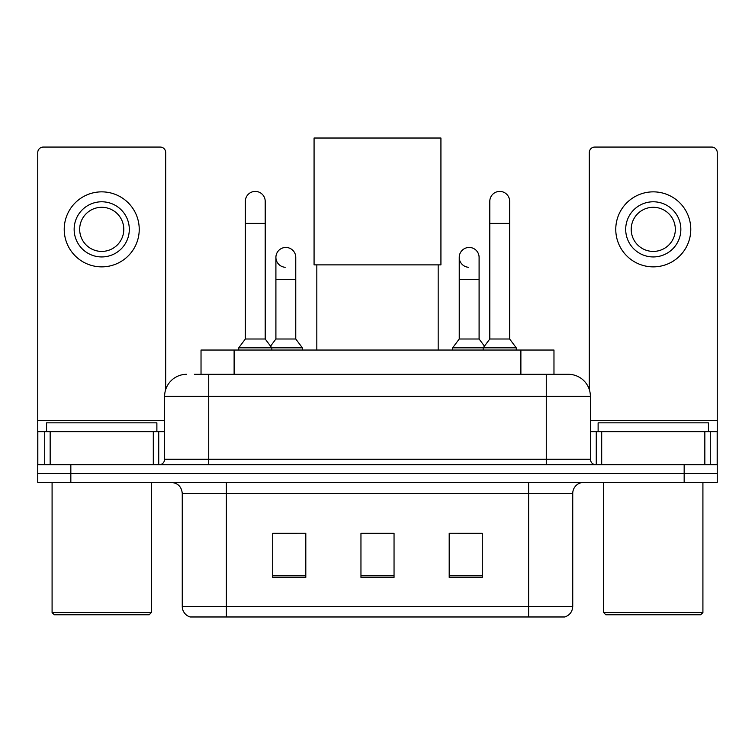 <?xml version="1.0" encoding="UTF-8"?>
<svg xmlns="http://www.w3.org/2000/svg" width="755" height="755" viewBox="0 0 755 755"><rect width="100%" height="100%" fill="white"/><g stroke="black" fill="none" stroke-linecap="round" stroke-linejoin="round"><path stroke-width="1.13" d="M201.028 374.301L201.028 350.037L553.972 350.037L553.972 374.301M194.894 374.301L567.996 374.301M194.394 374.301L208.729 374.301L208.729 396.366L164.609 396.366L164.609 459.238A5.511 5.511 0 0 1 159.088 464.75M186.664 374.301A22.065 22.065 0 0 0 164.609 396.366M568.336 374.301A22.065 22.065 0 0 1 590.391 396.366L590.391 459.238C590.721 462.589 592.562 464.429 595.912 464.75M70.838 464.75L37.75 464.75L37.75 473.583L70.838 473.583L37.75 473.583L37.75 482.407L70.838 482.407L70.838 473.583L684.162 473.583L70.838 473.583L70.838 464.75L684.162 464.75L684.162 473.583L717.25 473.583L684.162 473.583L684.162 482.407L70.838 482.407M684.162 482.407L717.25 482.407L717.25 431.662L717.25 464.75L684.162 464.75M572.743 606.388C572.441 611.673 569.789 615.202 564.806 616.977L528.623 616.977L528.623 606.388L572.743 606.388L572.743 493.43A11.032 11.032 0 0 1 583.775 482.407M182.257 606.388L226.377 606.388L226.377 616.977L528.623 616.977L190.194 616.977A11.032 11.032 0 0 1 182.257 606.388L182.257 493.43C181.596 486.739 177.925 483.058 171.225 482.407M482.294 577.377L482.294 533.256L449.197 533.256L449.197 577.377L482.294 577.377M305.803 577.377L305.803 533.256L272.706 533.256L272.706 577.377L305.803 577.377M394.044 577.377L394.044 533.256L360.956 533.256L360.956 577.377L394.044 577.377M274.801 533.483L296.866 533.483M458.134 533.483L480.199 533.483M394.044 533.483L360.956 533.483M153.303 464.75L153.303 431.662L50.16 431.662L50.16 464.75M165.704 389.476L165.704 152.585A5.511 5.511 0 0 0 160.192 147.065L43.262 147.065A5.511 5.511 0 0 0 37.75 152.585L37.75 431.662L50.16 431.662M153.303 431.662L164.609 431.662M37.75 464.75L37.75 431.662M101.727 201.783A27.576 27.576 0 0 0 74.15 229.36A27.576 27.576 0 0 0 101.727 256.936A27.576 27.576 0 0 0 129.303 229.36A27.576 27.576 0 0 0 101.727 201.783M101.727 207.295A22.065 22.065 0 0 0 79.671 229.36A22.065 22.065 0 0 0 101.727 251.415A22.065 22.065 0 0 0 123.792 229.36A22.065 22.065 0 0 0 101.727 207.295M101.727 266.864A37.505 37.505 0 0 0 139.231 229.36A37.505 37.505 0 0 0 101.727 191.855A37.505 37.505 0 0 0 64.222 229.36A37.505 37.505 0 0 0 101.727 266.864M149.16 614.778L54.294 614.778L52.086 612.569L151.368 612.569L149.16 614.778M52.086 482.407L52.086 612.569M151.368 482.407L151.368 612.569M156.88 431.662L156.88 422.838L46.574 422.838L46.574 431.662M316.826 264.873L316.826 350.037M438.174 264.873L438.174 350.037M314.071 138.023L440.929 138.023L440.929 264.873L314.071 264.873L314.071 138.023M245.347 223.395L265.203 223.395L265.203 339.004L245.347 339.004L245.347 201.34A9.928 9.928 0 0 1 255.898 191.43A9.928 9.928 0 0 1 265.203 201.34A9.928 9.928 0 0 0 255.898 191.43M245.347 339.004L238.731 347.829L238.731 350.037M265.203 339.004L271.828 347.829L238.731 347.829M295.762 339.004L295.762 279.435L275.905 279.435L275.905 339.004L295.762 339.004L302.377 347.829L271.828 347.829L271.828 350.037M489.797 223.395L509.653 223.395L509.653 339.004L489.797 339.004L489.797 201.34A9.928 9.928 0 0 1 500.348 191.43A9.928 9.928 0 0 1 509.653 201.34A9.928 9.928 0 0 0 500.348 191.43M489.797 339.004L483.172 347.829L483.172 350.037M509.653 339.004L516.269 347.829L452.623 347.829L452.623 350.037M516.269 347.829L516.269 350.037M285.211 267.279A9.928 9.928 0 0 1 275.905 257.37A9.928 9.928 0 0 1 286.456 247.47A9.928 9.928 0 0 1 295.762 257.37L295.762 279.435M275.905 339.004L270.554 346.139M302.377 347.829L302.377 350.037M468.544 267.279A9.928 9.928 0 0 1 459.238 257.37A9.928 9.928 0 0 1 469.789 247.47A9.928 9.928 0 0 1 479.095 257.37L479.095 279.435L459.238 279.435L459.238 257.37M479.095 279.435L479.095 339.004L459.238 339.004L459.238 279.435M459.238 339.004L452.623 347.829M479.095 339.004L484.446 346.139M704.84 464.75L704.84 431.662L601.697 431.662L601.697 464.75M704.84 431.662L717.25 431.662L717.25 152.585A5.511 5.511 0 0 0 711.738 147.065L594.808 147.065A5.511 5.511 0 0 0 589.296 152.585L589.296 389.476M590.391 431.662L601.697 431.662M653.273 201.783A27.576 27.576 0 0 0 625.697 229.36A27.576 27.576 0 0 0 653.273 256.936A27.576 27.576 0 0 0 680.85 229.36A27.576 27.576 0 0 0 653.273 201.783M653.273 207.295A22.065 22.065 0 0 0 631.208 229.36A22.065 22.065 0 0 0 653.273 251.415A22.065 22.065 0 0 0 675.329 229.36A22.065 22.065 0 0 0 653.273 207.295M653.273 266.864A37.505 37.505 0 0 0 690.778 229.36A37.505 37.505 0 0 0 653.273 191.855A37.505 37.505 0 0 0 615.769 229.36A37.505 37.505 0 0 0 653.273 266.864M700.706 614.778L605.84 614.778L603.632 612.569L702.914 612.569L700.706 614.778M603.632 482.407L603.632 612.569M702.914 482.407L702.914 612.569M708.426 431.662L708.426 422.838L598.12 422.838L598.12 431.662M234.116 374.301L234.116 350.037M520.884 374.301L520.884 350.037M208.729 464.75L208.729 459.238L590.391 459.238M164.609 459.238L208.729 459.238L208.729 396.366L546.271 396.366L546.271 464.75M590.391 396.366L546.271 396.366L546.271 374.301M528.623 482.407L528.623 493.43L182.257 493.43M572.743 493.43L528.623 493.43L528.623 606.388L226.377 606.388L226.377 482.407M394.044 575.848L360.956 575.848M305.803 575.848L272.706 575.848M482.294 575.848L449.197 575.848M164.609 420.629L37.75 420.629M158.729 431.662L158.729 464.75M37.835 431.662L37.835 464.75M44.724 464.75L44.724 431.662M717.25 420.629L590.391 420.629M717.165 464.75L717.165 431.662M710.276 431.662L710.276 464.75M596.271 464.75L596.271 431.662M265.203 223.395L265.203 201.34M509.653 223.395L509.653 201.34M275.905 279.435L275.905 257.37"/></g></svg>
